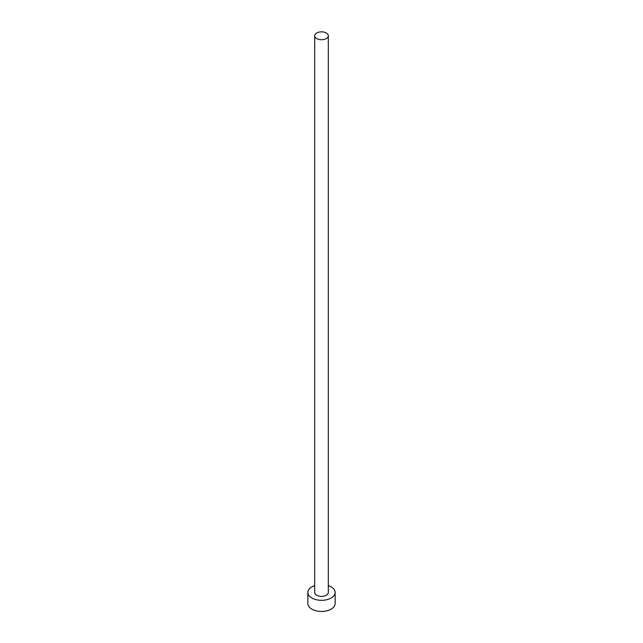 <?xml version="1.0" encoding="UTF-8"?>
<svg xmlns="http://www.w3.org/2000/svg" width="643" height="643" viewBox="0 0 643 643"><rect width="100%" height="100%" fill="white"/><g stroke="black" fill="none" stroke-linecap="round" stroke-linejoin="round"><path stroke-width="0.96" d="M316.678 38.572A6.816 3.938 0 0 0 324.112 39.424A6.816 3.938 0 0 0 328.316 35.783A6.816 3.938 0 0 0 326.322 33.002A6.816 3.938 0 0 0 318.888 32.15A6.816 3.938 0 0 0 314.684 35.783A6.816 3.938 0 0 0 316.678 38.572M314.684 35.783L314.684 592.444A6.816 3.938 0 0 0 316.678 595.225A6.816 3.938 0 0 0 324.112 596.077A6.816 3.938 0 0 0 328.316 592.444L328.316 35.783M314.684 585.628A13.632 7.869 0 0 0 307.868 592.444A13.632 7.869 0 0 0 311.855 598.014A13.632 7.869 0 0 0 326.716 599.718A13.632 7.869 0 0 0 335.132 592.444A13.632 7.869 0 0 0 331.145 586.874A13.632 7.869 0 0 0 328.316 585.628M307.868 592.444L307.868 603.576A13.632 7.869 0 0 0 311.855 609.146A13.632 7.869 0 0 0 326.716 610.85A13.632 7.869 0 0 0 335.132 603.576L335.132 592.444"/></g></svg>

